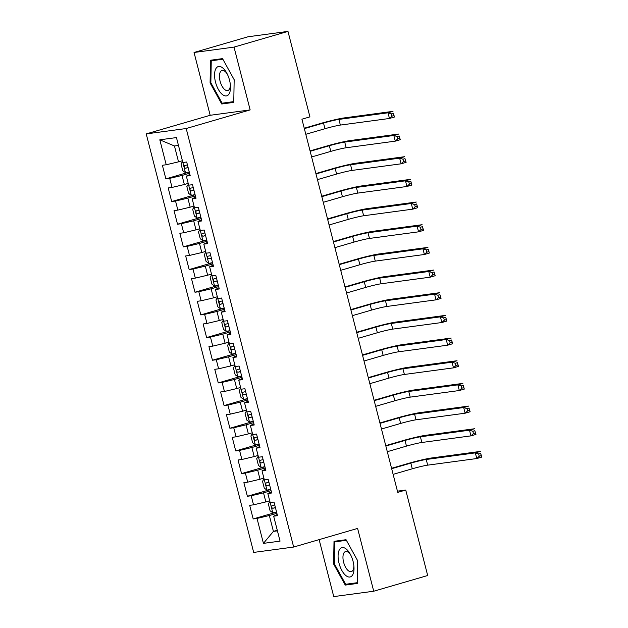 <?xml version="1.0" encoding="UTF-8"?>
<svg xmlns="http://www.w3.org/2000/svg" width="628" height="628" viewBox="0 0 628 628"><rect width="100%" height="100%" fill="white"/><g stroke="black" fill="none" stroke-linecap="round" stroke-linejoin="round"><path stroke-width="0.94" d="M319.126 539.625L333.751 596.6L373.723 591.223L427.684 575.515L405.735 490.044L397.43 491.159M146.222 133.905L253.681 552.42L293.653 547.043L186.194 128.528L146.222 133.905L210.176 115.285L250.148 109.908L234.024 47.108L194.044 52.485L210.176 115.285M194.044 52.485L248.005 36.777L287.977 31.4L234.024 47.108M178.47 145.437L174.458 145.979L159.81 139.816L166.216 164.756L162.377 165.274L165.871 178.87L169.709 178.36L172.041 187.427L168.202 187.945L171.695 201.549L175.534 201.031L177.857 210.097L174.027 210.616L177.512 224.22L181.351 223.701L183.682 232.768L179.844 233.286L183.337 246.89L187.175 246.372L189.499 255.439L185.668 255.957L189.161 269.561L192.992 269.043L195.324 278.11L191.485 278.628L194.978 292.232L198.817 291.714L201.141 300.781L197.31 301.299L200.803 314.903L204.634 314.385L206.965 323.451L203.127 323.969L206.62 337.574L210.459 337.055L212.782 346.122L208.951 346.64L212.445 360.244L216.275 359.726L218.607 368.801L214.768 369.311L218.261 382.915L222.1 382.397L224.424 391.472L220.593 391.982L224.086 405.586L227.917 405.068L230.248 414.142L226.41 414.653L229.903 428.257L233.742 427.747L236.065 436.813L232.234 437.324L235.728 450.928L239.558 450.417L241.89 459.484L238.051 460.002L241.544 473.598L245.383 473.088L247.707 482.155L243.876 482.673L247.369 496.269L251.2 495.759L253.531 504.826L249.693 505.344L253.186 518.948L276.587 512.134M159.81 139.816L176.452 137.579L185.456 172.653L189.24 171.939M277.278 530.268L273.416 531.39L263.43 543.369L280.064 541.132L273.659 516.192L277.498 515.674L274.004 502.07L270.166 502.588L267.842 493.522L271.673 493.004L268.187 479.4L264.349 479.918L262.017 470.851L265.856 470.333L262.363 456.729L258.524 457.247L256.2 448.172L260.031 447.662L256.538 434.058L252.707 434.576L250.376 425.501L254.214 424.991L250.721 411.387L246.883 411.905L244.559 402.831L248.39 402.32L244.896 388.716L241.066 389.227L238.734 380.16L242.573 379.642L239.08 366.046L235.241 366.556L232.917 357.489L236.748 356.971L233.255 343.375L229.424 343.885L227.093 334.818L230.931 334.3L227.438 320.704L223.599 321.214L221.276 312.147L225.107 311.629L221.613 298.025L217.783 298.543L215.451 289.477L219.29 288.959L215.796 275.354L211.958 275.873L209.634 266.806L213.465 266.288L209.972 252.684L206.141 253.202L203.81 244.135L207.648 243.617L204.155 230.013L200.316 230.531L197.985 221.464L201.824 220.946L198.33 207.342L194.499 207.86L192.168 198.793L196.007 198.275L192.513 184.671L188.675 185.189L186.343 176.123L190.182 175.605L186.689 162L182.858 162.519M263.43 543.369L257.025 518.43L253.186 518.948M287.977 31.4L309.926 116.871L301.927 119.202L397.744 492.368L405.735 490.044M269.71 500.791L265.848 501.913L263.517 492.847L271.068 490.649M253.531 504.826L265.848 501.913M251.2 495.759L263.517 492.847M273.659 516.192L277.199 514.513M263.886 478.12L260.023 479.243L257.7 470.176L265.251 467.978M247.707 482.155L260.023 479.243M245.383 473.088L257.7 470.176M267.842 493.522L271.375 491.834M258.069 455.449L254.207 456.572L251.875 447.505L259.427 445.307M241.89 459.484L254.207 456.572M239.558 450.417L251.875 447.505M262.017 470.851L265.558 469.163M252.244 432.778L248.382 433.901L246.058 424.834L253.61 422.636M236.065 436.813L248.382 433.901M233.742 427.747L246.058 424.834M256.2 448.172L259.733 446.492M246.427 410.108L242.565 411.23L240.234 402.163L247.785 399.965M230.248 414.142L242.565 411.23M227.917 405.068L240.234 402.163M250.376 425.501L253.916 423.822M240.603 387.437L236.74 388.559L234.417 379.493L241.968 377.295M224.424 391.472L236.74 388.559M222.1 382.397L234.417 379.493M244.559 402.831L248.091 401.151M234.786 364.766L230.923 365.889L228.592 356.822L236.144 354.624M218.607 368.801L230.923 365.889M216.275 359.726L228.592 356.822M238.734 380.16L242.275 378.48M228.961 342.095L225.099 343.218L222.767 334.151L230.327 331.953M212.782 346.122L225.099 343.218M210.459 337.055L222.767 334.151M232.917 357.489L236.45 355.809M223.144 319.424L219.282 320.547L216.95 311.48L224.502 309.274M206.965 323.451L219.282 320.547M204.634 314.385L216.95 311.48M227.093 334.818L230.633 333.138M217.319 296.754L213.457 297.876L211.126 288.809L218.685 286.604M201.141 300.781L213.457 297.876M198.817 291.714L211.126 288.809M221.276 312.147L224.808 310.468M211.495 274.075L207.64 275.205L205.309 266.131L212.861 263.933M195.324 278.11L207.64 275.205M192.992 269.043L205.309 266.131M215.451 289.477L218.991 287.797M205.678 251.404L201.816 252.535L199.484 243.46L207.044 241.262M189.499 255.439L201.816 252.535M187.175 246.372L199.484 243.46M209.634 266.806L213.167 265.126M199.853 228.733L195.991 229.864L193.667 220.789L201.219 218.591M183.682 232.768L195.991 229.864M181.351 223.701L193.667 220.789M203.81 244.135L207.342 242.455M194.036 206.062L190.174 207.185L187.843 198.118L195.402 195.92M177.857 210.097L190.174 207.185M175.534 201.031L187.843 198.118M197.985 221.464L201.525 219.784M188.212 183.392L184.349 184.514L182.026 175.448L189.578 173.25M172.041 187.427L184.349 184.514M169.709 178.36L182.026 175.448M192.168 198.793L195.701 197.106M182.395 160.721L178.533 161.843L174.458 145.979M166.216 164.756L178.533 161.843M186.343 176.123L189.884 174.435M250.148 109.908L186.194 128.528M373.723 591.223L357.599 528.423L293.653 547.043M276.893 513.319L269.341 515.517L273.416 531.39L277.427 530.848M257.025 518.43L269.341 515.517M233.765 102.38L234.166 79.693L222.532 58.624L210.49 60.241L210.09 82.927L221.723 103.997L233.765 102.38M346.052 539.711L334.01 541.328L333.609 564.015L345.243 585.084L357.285 583.467L357.685 560.78L346.052 539.711M165.871 178.87L189.271 172.064M171.695 201.549L195.096 194.735M177.512 224.22L200.913 217.406M183.337 246.89L206.738 240.077M189.161 269.561L212.554 262.747M194.978 292.232L218.379 285.418M200.803 314.903L224.196 308.089M206.62 337.574L230.021 330.76M212.445 360.244L235.838 353.431M218.261 382.915L241.662 376.101M224.086 405.586L247.479 398.772M229.903 428.257L253.304 421.443M235.728 450.928L259.129 444.122M241.544 473.598L264.945 466.792M247.369 496.269L270.77 489.463M226.614 102.576L221.723 103.997M210.859 82.708L210.09 82.927M350.141 583.663L345.243 585.084M334.386 563.795L333.609 564.015M182.575 161.435L181.037 163.924L182.779 170.73L185.456 172.653M305.805 134.29L324.966 128.716A11.728 0.722 165.6 0 1 340.36 125.074L389.462 118.472L388.01 112.804L393.002 111.352L343.901 117.954A17.592 1.083 -14.4 0 0 320.814 123.41L304.25 128.23M187.434 164.913L184.781 165.494C183.855 166.608 184.083 167.511 185.48 168.218L188.133 167.637M304.352 128.622L323.514 123.049A11.728 0.722 165.6 0 1 338.908 119.406L388.01 112.804L391.346 113.88L391.935 116.149L393.929 115.568L393.348 113.299L391.346 113.88M393.348 113.299L394.463 117.02L389.462 118.472L391.935 116.149M394.463 117.02L393.929 115.568M188.4 184.106L186.861 186.595L188.604 193.4L191.352 195.371L195.065 194.609M311.629 156.961L330.791 151.387A11.728 0.722 165.6 0 1 346.185 147.753L395.287 141.143L393.827 135.475L398.827 134.023L349.725 140.625A17.592 1.083 -14.4 0 0 326.631 146.081L310.067 150.901M193.259 187.584L190.598 188.165C189.672 189.279 189.907 190.182 191.297 190.888L193.958 190.308M310.169 151.293L329.331 145.72A11.728 0.722 165.6 0 1 344.725 142.085L393.827 135.475L397.171 136.551L397.752 138.819L399.753 138.238L399.165 135.97L397.171 136.551M399.165 135.97L400.279 139.691L395.287 141.143L397.752 138.819M400.279 139.691L399.753 138.238M194.217 206.777L192.678 209.265L194.429 216.071L197.168 218.049L200.882 217.28M317.446 179.632L336.608 174.058A11.728 0.722 165.6 0 1 352.002 170.423L401.104 163.814L399.651 158.146L404.644 156.694L355.542 163.296A17.592 1.083 -14.4 0 0 332.455 168.751L315.892 173.571M199.076 210.254L196.423 210.835C195.496 211.95 195.724 212.861 197.121 213.559L199.775 212.978M315.994 173.964L335.156 168.39A11.728 0.722 165.6 0 1 350.55 164.756L399.651 158.146L402.988 159.222L403.576 161.49L405.57 160.909L404.989 158.641L402.988 159.222M404.989 158.641L406.104 162.362L401.104 163.814L403.576 161.49M406.104 162.362L405.57 160.909M229.314 93.486A15.245 7.026 -106.2 0 0 230.452 85.832A15.245 7.026 -106.2 0 0 226.724 73.029A15.245 7.026 -106.2 0 0 215.742 68.907A15.245 7.026 -106.2 0 0 218.34 89.38A15.245 7.026 -106.2 0 0 229.314 93.486M227.281 74.088A10.433 4.812 -106.2 0 0 221.974 70.485A10.433 4.812 -106.2 0 0 220.247 72.094A10.433 4.812 -106.2 0 0 221.048 84.073A10.433 4.812 -106.2 0 0 227.807 90.526A10.433 4.812 -106.2 0 0 229.542 88.917A10.433 4.812 -106.2 0 0 230.35 84.639M233.773 101.61L222.139 103.18L210.859 82.763L211.251 60.783L222.861 59.22M215.341 59.589L211.251 60.783M352.834 574.573A15.245 7.026 -106.2 0 0 353.972 566.919A15.245 7.026 -106.2 0 0 350.243 554.116A15.245 7.026 -106.2 0 0 339.261 549.995A15.245 7.026 -106.2 0 0 341.86 570.467A15.245 7.026 -106.2 0 0 352.834 574.573M350.801 555.176A10.433 4.812 -106.2 0 0 345.494 551.572A10.433 4.812 -106.2 0 0 343.767 553.182A10.433 4.812 -106.2 0 0 344.576 565.161A10.433 4.812 -106.2 0 0 351.327 571.613A10.433 4.812 -106.2 0 0 353.062 570.004A10.433 4.812 -106.2 0 0 353.87 565.726M357.301 582.698L345.659 584.268L334.386 563.85L334.771 541.87L346.381 540.308M338.869 540.677L334.771 541.87M200.042 229.448L198.503 231.936L200.246 238.742L202.993 240.72L206.706 239.951M323.271 202.31L342.433 196.729A11.728 0.722 165.6 0 1 357.827 193.094L406.928 186.485L405.476 180.817L410.469 179.365L361.367 185.967A17.592 1.083 -14.4 0 0 338.272 191.422L321.709 196.242M204.901 232.925L202.24 233.506C201.313 234.621 201.549 235.531 202.938 236.23L205.599 235.649M321.811 196.643L340.973 191.061A11.728 0.722 165.6 0 1 356.366 187.427L405.476 180.817L408.812 181.892L409.393 184.161L411.395 183.58L410.814 181.311L408.812 181.892M410.814 181.311L411.921 185.032L406.928 186.485L409.393 184.161M411.921 185.032L411.395 183.58M205.858 252.118L204.32 254.615L206.07 261.413L208.81 263.391L212.523 262.63M329.088 224.981L348.25 219.4A11.728 0.722 165.6 0 1 363.643 215.765L412.745 209.155L411.293 203.488L416.285 202.035L367.184 208.637A17.592 1.083 -14.4 0 0 344.097 214.093L327.533 218.913M210.718 255.596L208.064 256.177C207.138 257.292 207.366 258.202 208.763 258.901L211.416 258.32M327.635 219.313L346.797 213.732A11.728 0.722 165.6 0 1 362.191 210.097L411.293 203.488L414.637 204.563L415.218 206.832L417.212 206.251L416.631 203.982L414.637 204.563M416.631 203.982L417.746 207.703L412.745 209.155L415.218 206.832M417.746 207.703L417.212 206.251M211.683 274.789L210.144 277.286L211.887 284.084L214.635 286.062L218.348 285.3M334.912 247.652L354.074 242.07A11.728 0.722 165.6 0 1 369.468 238.436L418.57 231.826L417.118 226.159L422.11 224.706L373.008 231.316A17.592 1.083 -14.4 0 0 349.914 236.764L333.35 241.592M216.542 278.267L213.881 278.848C212.955 279.962 213.19 280.873 214.58 281.572L217.241 280.991M333.452 241.984L352.614 236.403A11.728 0.722 165.6 0 1 368.008 232.768L417.118 226.159L420.454 227.234L421.035 229.503L423.036 228.922L422.456 226.653L420.454 227.234M422.456 226.653L423.562 230.374L418.57 231.826L421.035 229.503M423.562 230.374L423.036 228.922M217.5 297.46L215.961 299.956L217.712 306.754L220.452 308.733L224.165 307.971M340.729 270.323L359.891 264.741A11.728 0.722 165.6 0 1 375.285 261.107L424.387 254.497L422.934 248.829L427.935 247.377L378.825 253.987A17.592 1.083 -14.4 0 0 355.738 259.435L339.175 264.262M222.367 300.938L219.706 301.526C218.78 302.633 219.007 303.544 220.404 304.242L223.066 303.662M339.277 264.655L358.439 259.074A11.728 0.722 165.6 0 1 373.833 255.439L422.934 248.829L426.279 249.905L426.859 252.173L428.853 251.593L428.272 249.324L426.279 249.905M428.272 249.324L429.387 253.045L424.387 254.497L426.859 252.173M429.387 253.045L428.853 251.593M223.325 320.131L221.786 322.627L223.529 329.425L226.276 331.403L229.989 330.642M346.554 292.993L365.716 287.412A11.728 0.722 165.6 0 1 381.11 283.778L430.211 277.168L428.759 271.5L433.752 270.048L384.65 276.658A17.592 1.083 -14.4 0 0 361.555 282.105L345 286.933M228.184 323.608L225.523 324.197C224.596 325.304 224.832 326.215 226.221 326.913L228.882 326.332M345.094 287.326L364.264 281.744A11.728 0.722 165.6 0 1 379.65 278.11L428.759 271.5L432.095 272.576L432.676 274.844L434.678 274.263L434.097 271.995L432.095 272.576M434.097 271.995L435.204 275.716L430.211 277.168L432.676 274.844M435.204 275.716L434.678 274.263M229.141 342.802L227.603 345.298L229.353 352.096L232.093 354.074L235.806 353.313M352.371 315.664L371.533 310.083A11.728 0.722 165.6 0 1 386.926 306.448L436.036 299.846L434.576 294.171L439.576 292.719L390.467 299.328A17.592 1.083 -14.4 0 0 367.38 304.784L350.817 309.604M234.009 346.287L231.347 346.868C230.421 347.975 230.657 348.885 232.046 349.584L234.707 349.003M350.919 309.996L370.08 304.415A11.728 0.722 165.6 0 1 385.474 300.781L434.576 294.171L437.92 295.246L438.501 297.515L440.495 296.934L439.914 294.665L437.92 295.246M439.914 294.665L441.029 298.386L436.036 299.846L438.501 297.515M441.029 298.386L440.495 296.934M234.966 365.472L233.428 367.969L235.17 374.767L237.918 376.745L241.631 375.984M358.196 338.335L377.357 332.754A11.728 0.722 165.6 0 1 392.751 329.119L441.853 322.517L440.401 316.85L445.393 315.389L396.292 321.999A17.592 1.083 -14.4 0 0 373.205 327.455L356.641 332.275M239.825 368.958L237.164 369.539C236.238 370.653 236.473 371.556 237.863 372.255L240.524 371.674M356.735 332.667L375.905 327.086A11.728 0.722 165.6 0 1 391.299 323.451L440.401 316.85L443.737 317.925L444.318 320.186L446.32 319.605L445.739 317.336L443.737 317.925M445.739 317.336L446.853 321.057L441.853 322.517L444.318 320.186M446.853 321.057L446.32 319.605M240.783 388.143L239.244 390.64L240.995 397.438L243.735 399.416L247.456 398.654M364.012 361.006L383.174 355.424A11.728 0.722 165.6 0 1 398.568 351.79L447.678 345.188L446.218 339.52L451.218 338.06L402.116 344.67A17.592 1.083 -14.4 0 0 379.022 350.126L362.458 354.946M245.65 391.629L242.989 392.21C242.063 393.324 242.298 394.227 243.688 394.926L246.349 394.345M362.56 355.338L381.722 349.757A11.728 0.722 165.6 0 1 397.116 346.122L446.218 339.52L449.562 340.596L450.143 342.857L452.136 342.276L451.556 340.007L449.562 340.596M451.556 340.007L452.67 343.728L447.678 345.188L450.143 342.857M452.67 343.728L452.136 342.276M246.608 410.814L245.069 413.31L246.812 420.108L249.559 422.087L253.272 421.325M369.837 383.677L388.999 378.095A11.728 0.722 165.6 0 1 404.393 374.461L453.495 367.859L452.042 362.191L457.035 360.731L407.933 367.341A17.592 1.083 -14.4 0 0 384.846 372.796L368.283 377.616M251.467 414.299L248.814 414.88C247.879 415.995 248.115 416.898 249.512 417.596L252.166 417.016M368.385 378.009L387.547 372.428A11.728 0.722 165.6 0 1 402.94 368.793L452.042 362.191L455.379 363.267L455.959 365.527L457.961 364.947L457.38 362.686L455.379 363.267M457.38 362.686L458.495 366.399L453.495 367.859L455.959 365.527M458.495 366.399L457.961 364.947M252.425 433.493L250.886 435.981L252.637 442.787L255.376 444.757L259.097 443.996M375.654 406.347L394.824 400.774A11.728 0.722 165.6 0 1 410.217 397.132L459.319 390.53L457.859 384.862L462.86 383.402L413.758 390.012A17.592 1.083 -14.4 0 0 390.663 395.467L374.1 400.287M257.292 436.97L254.63 437.551C253.704 438.666 253.94 439.569 255.329 440.275L257.99 439.686M374.202 400.68L393.364 395.106A11.728 0.722 165.6 0 1 408.757 391.464L457.859 384.862L461.203 385.937L461.784 388.206L463.778 387.617L463.197 385.356L461.203 385.937M463.197 385.356L464.312 389.077L459.319 390.53L461.784 388.206M464.312 389.077L463.778 387.617M258.249 456.164L256.711 458.652L258.453 465.458L261.201 467.428L264.914 466.667M381.479 429.018L400.64 423.445A11.728 0.722 165.6 0 1 416.034 419.802L465.136 413.2L463.684 407.533L468.676 406.08L419.575 412.682A17.592 1.083 -14.4 0 0 396.488 418.138L379.924 422.958M263.108 459.641L260.455 460.222C259.529 461.337 259.757 462.239 261.154 462.946L263.807 462.365M380.026 423.35L399.188 417.777A11.728 0.722 165.6 0 1 414.582 414.135L463.684 407.533L467.02 408.608L467.601 410.877L469.603 410.296L469.022 408.027L467.02 408.608M469.022 408.027L470.137 411.748L465.136 413.2L467.601 410.877M470.137 411.748L469.603 410.296M264.066 478.834L262.528 481.323L264.278 488.129L267.018 490.099L270.739 489.338M387.303 451.689L406.465 446.115A11.728 0.722 165.6 0 1 421.859 442.481L470.961 435.871L469.501 430.204L474.501 428.751L425.399 435.353A17.592 1.083 -14.4 0 0 402.305 440.809L385.741 445.629M268.933 482.312L266.272 482.893C265.346 484.007 265.581 484.91 266.971 485.617L269.632 485.036M385.843 446.021L405.005 440.448A11.728 0.722 165.6 0 1 420.399 436.805L469.501 430.204L472.845 431.279L473.426 433.548L475.427 432.967L474.839 430.698L472.845 431.279M474.839 430.698L475.953 434.419L470.961 435.871L473.426 433.548M475.953 434.419L475.427 432.967M269.891 501.505L268.352 503.994L270.095 510.8L272.842 512.778L276.555 512.008M393.12 474.36L412.282 468.786A11.728 0.722 165.6 0 1 427.676 465.152L476.778 458.542L475.325 452.874L480.318 451.422L431.216 458.024A17.592 1.083 -14.4 0 0 408.129 463.48L391.566 468.3M274.75 504.983L272.097 505.564C271.17 506.678 271.398 507.581 272.795 508.288L275.449 507.707M391.668 468.692L410.83 463.119A11.728 0.722 165.6 0 1 426.224 459.484L475.325 452.874L478.662 453.95L479.25 456.218L481.244 455.638L480.663 453.369L478.662 453.95M480.663 453.369L481.778 457.09L476.778 458.542L479.25 456.218M481.778 457.09L481.244 455.638M323.514 123.049L324.966 128.716M338.908 119.406L340.36 125.074M188.086 167.456L185.48 168.218M188.675 185.189L191.281 195.324M329.331 145.72L330.791 151.387M344.725 142.085L346.185 147.753M193.911 190.127L191.297 190.888M194.499 207.86L197.098 217.994M335.156 168.39L336.608 174.058M350.55 164.756L352.002 170.423M199.735 212.798L197.121 213.559M200.316 230.531L202.923 240.665M340.973 191.061L342.433 196.729M356.366 187.427L357.827 193.094M205.552 235.469L202.938 236.23M206.141 253.202L208.739 263.336M346.797 213.732L348.25 219.4M362.191 210.097L363.643 215.765M211.377 258.139L208.763 258.901M211.958 275.873L214.564 286.015M352.614 236.403L354.074 242.07M368.008 232.768L369.468 238.436M217.194 280.81L214.58 281.572M217.783 298.543L220.381 308.686M358.439 259.074L359.891 264.741M373.833 255.439L375.285 261.107M223.019 303.481L220.404 304.242M223.599 321.214L226.206 331.356M364.264 281.744L365.716 287.412M379.65 278.11L381.11 283.778M228.835 326.152L226.221 326.913M229.424 343.885L232.022 354.027M370.08 304.415L371.533 310.083M385.474 300.781L386.926 306.448M234.66 348.823L232.046 349.584M235.241 366.556L237.847 376.698M375.905 327.086L377.357 332.754M391.299 323.451L392.751 329.119M240.477 371.493L237.863 372.255M241.066 389.227L243.664 399.369M381.722 349.757L383.174 355.424M397.116 346.122L398.568 351.79M246.302 394.172L243.688 394.926M246.883 411.905L249.489 422.04M387.547 372.428L388.999 378.095M402.94 368.793L404.393 374.461M252.118 416.843L249.512 417.596M252.707 434.576L255.313 444.71M393.364 395.106L394.824 400.774M408.757 391.464L410.217 397.132M257.943 439.514L255.329 440.275M258.524 457.247L261.13 467.381M399.188 417.777L400.64 423.445M414.582 414.135L416.034 419.802M263.76 462.184L261.154 462.946M264.349 479.918L266.955 490.052M405.005 440.448L406.465 446.115M420.399 436.805L421.859 442.481M269.585 484.855L266.971 485.617M270.173 502.588L272.772 512.723M410.83 463.119L412.282 468.786M426.224 459.484L427.676 465.152M275.402 507.526L272.795 508.288"/></g></svg>
